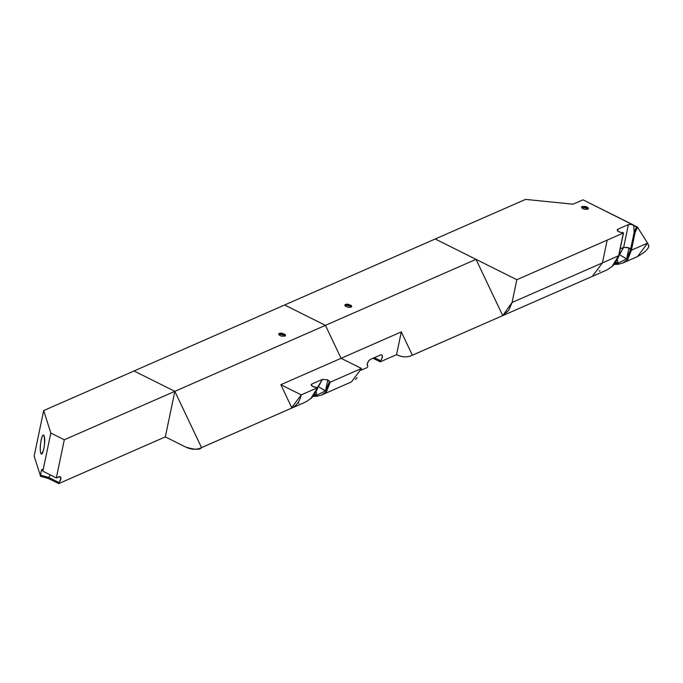 <?xml version="1.0" encoding="UTF-8"?>
<svg xmlns="http://www.w3.org/2000/svg" width="683" height="683" viewBox="0 0 683 683"><rect width="100%" height="100%" fill="white"/><g stroke="black" fill="none" stroke-linecap="round" stroke-linejoin="round"><path stroke-width="1.02" d="M412.37 355.203L502.731 315.606L476.017 259.352L325.424 325.347L341.073 358.302L401.305 331.904L396.55 354.673C402.193 357.388 407.469 357.559 412.37 355.203L401.305 331.904L412.37 355.203L411.661 355.536L502.731 315.606L412.37 355.203C407.64 357.576 402.364 357.397 396.55 354.673L380.354 361.777L396.55 354.673L401.305 331.904L396.55 354.673M40.784 475.231L48.775 477.46L48.373 478.51L40.604 476.307L48.561 478.484L48.775 477.46L58.986 482.557L60.736 479.09L60.206 476.623L56.348 477.912L42.858 471.185L42.397 469.733C41.501 469.05 40.963 470.886 40.784 475.231L40.562 476.247L34.15 456.116L43.669 410.577L50.824 433.039L42.858 471.185L42.397 469.733C41.509 469.059 40.971 470.886 40.775 475.223L40.562 476.247L34.15 456.116L43.669 410.577L50.824 433.039L64.313 439.767L325.424 325.347L341.073 358.302L280.833 384.7L291.897 407.999L201.545 447.596C199.991 449.969 194.715 449.798 185.725 447.066L165.32 436.881L174.831 391.342L201.545 447.596L200.836 447.928L291.897 407.999L201.545 447.596C196.815 449.96 191.539 449.79 185.725 447.066L165.32 436.881L58.772 483.573L58.986 482.557C61.555 479.082 61.624 477.118 59.19 476.666L56.348 477.912L64.313 439.767L174.831 391.342L134.022 370.98L43.669 410.577L525.551 199.402L284.615 304.985L325.424 325.347L476.017 259.352L435.208 238.999L516.826 279.714L512.071 302.484L508.698 310.432L502.722 315.606L512.071 302.484L516.826 279.714L623.383 233.014L622.452 232.561C618.055 231.989 616.527 230.871 617.867 229.223L628.403 224.605L631.937 224.519L634.379 225.535M345.513 304.37L344.838 305.028L351.745 306.479L345.513 304.37L347.775 304.14L351.267 305.472L351.66 306.693L351.062 307.145L348.808 307.384L346.255 306.658L344.864 305.412L345.513 304.37L345.188 305.924M361.042 370.237L367.565 367.377L361.042 370.237M328.506 385.332L325.501 390.864L327.789 379.893L330.222 382.173L361.478 368.478L341.073 358.302L401.305 331.904L280.833 384.7L301.237 394.876L317.433 387.782L310.867 398.462L305.95 401.86L310.953 398.411L317.586 387.654C318.73 387.696 312.003 398.377 310.953 398.411L305.95 401.86L291.137 408.357M329.317 381.686L327.789 379.893L322.47 379.355L327.789 379.893L325.501 390.864L316.852 395.184L316.152 391.555L316.852 395.184L325.501 390.864L318.389 386.723L317.424 387.474L322.47 379.355L318.389 386.723L326.508 391.607L321.599 395.005L317.382 396.183L316.852 395.184L314.573 394.048L316.852 395.184L313.548 395.397L316.852 395.184L317.296 396.208L321.599 395.005L351.421 381.934L361.478 368.478L330.222 382.173L329.308 381.72L328.813 384.068M329.189 382.309L325.501 390.864L326.508 391.607L321.599 395.005M367.778 366.353L367.164 365.098L367.548 362.904L368.786 360.701L370.237 359.48L380.781 354.861L370.237 359.48L368.41 361.222L367.266 363.885L367.778 366.353M316.519 387.321L312.729 386.493A3.867 1.673 11.8 0 0 316.519 387.321L317.433 387.782L316.519 387.321M312.729 386.493L311.2 384.717L311.926 383.983L311.499 385.596L311.926 383.983L322.47 379.355L311.926 383.983L311.226 385.135L312.729 386.493M380.354 361.777L380.568 360.752L374.386 357.661L380.568 360.752L381.686 359.087L382.395 355.809L381.882 354.87L380.781 354.861C383.043 355.049 382.967 357.013 380.568 360.752L380.166 361.794M476.017 259.352L516.826 279.714L607.178 240.117L602.423 262.895L618.619 255.792L612.13 266.43L607.136 269.879L612.13 266.43C613.18 266.387 619.908 255.707 618.764 255.664L618.67 255.527M630.469 249.816L626.678 258.874L627.686 259.625L622.776 263.023L627.686 259.625L631.408 250.191L627.686 259.625L619.566 254.742L618.841 255.322L623.647 247.374L619.566 254.742L626.678 258.874L628.966 247.912L630.486 249.73L634.336 231.435L630.477 249.782L631.408 250.191L647.595 243.097L648.85 246.35M44.216 436.3C42.568 430.145 38.863 447.894 40.758 452.846C42.406 459.019 46.111 441.261 44.216 436.3L43.447 435.225C40.912 434.397 38.914 454.135 41.535 453.93C44.182 450.396 45.069 444.522 44.216 436.3M201.545 447.596L174.831 391.342L165.32 436.881L58.772 483.573L48.373 478.51L58.772 483.573L58.986 482.557L48.775 477.46L50.277 474.89L48.775 477.46M634.379 232.374L636.53 226.696L582.992 199.829L632.97 224.758L631.937 224.519L633.807 225.663L634.14 232.263L636.53 226.696L637.452 227.157L647.595 243.097L637.546 256.552C643.343 253.367 647.032 250.26 648.594 247.22L648.816 245.871L647.595 243.097L637.546 256.552L622.776 263.023L618.559 264.193L618.038 263.203L626.678 258.874L618.038 263.203L617.33 259.574L618.038 263.203L615.75 262.067L618.038 263.203L614.734 263.416L618.038 263.203L618.474 264.219L622.776 263.023M582.992 199.829L573.037 204.191L525.551 199.402L573.037 204.191L582.992 199.829M582.164 206.471L585.766 206.488L587.926 207.564L588.319 208.793L587.721 209.246L584.127 209.229L581.976 208.153L581.575 206.923L582.164 206.471L581.489 207.128L588.405 208.58L582.164 206.471L581.839 208.025M325.424 325.347L284.615 304.985L134.022 370.98L174.831 391.342L325.424 325.347M279.364 333.364L281.627 333.125L285.118 334.457L285.511 335.686L284.913 336.13L281.328 336.121L279.168 335.046L278.766 333.808L279.364 333.364L278.681 334.021L285.596 335.473L279.364 333.364L279.04 334.918M341.073 358.302L361.478 368.478M357.089 377.725L355.262 379.535M280.833 384.7L301.237 394.876C299.846 401.109 296.729 405.489 291.897 407.999L280.833 384.7M297.856 402.842L298.906 403.072M373.183 358.191L380.098 361.649M330.222 382.173L326.508 391.607M317.433 387.782L301.237 394.876L291.189 408.332M636.206 227.789L635.13 230.009M637.043 226.79L637.452 227.157L635.053 232.724L631.408 250.191L635.053 232.715L634.183 232.049M592.315 276.367L602.423 262.895L618.764 255.664L623.519 232.894L618.764 255.664M634.874 225.8L635.668 226.227M636.53 226.696L634.319 232.647M629.683 253.35L626.678 258.874L628.966 247.912L623.647 247.374L620.181 248.894L623.647 247.374L628.403 224.605L617.867 229.223L617.509 230.922L617.867 229.223L617.159 229.881L618.491 231.648L623.374 233.023L607.178 240.117L602.423 262.895L512.071 302.484L602.423 262.895L592.366 276.35L607.136 269.879L612.045 266.481L618.619 255.792L623.374 233.023M42.397 469.742L42.073 469.306M599.034 270.861L600.092 271.083M630.366 250.32L629.991 252.078M627.686 259.625L626.678 258.874M630.511 249.628L629.948 248.552L628.027 247.528L623.647 247.374L628.403 224.605L631.937 224.519L635.301 226.432M614.751 264.406L617.569 264.295M631.408 250.191L647.595 243.097L637.452 227.157L635.053 232.724L634.14 232.263L633.807 225.663M42.858 471.185L50.824 433.039L64.313 439.767L56.348 477.912L42.858 471.185M329.308 381.737L329.121 382.608M312.729 396.413L317.296 396.208M630.486 249.747L630.213 251.062M613.915 264.432L618.474 264.219M380.132 361.785L373.055 358.251M630.213 251.071L630.307 250.627M502.014 315.939L592.366 276.35"/></g></svg>

